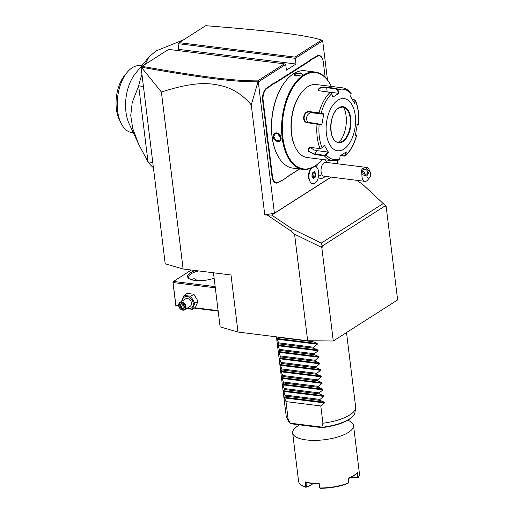 <?xml version="1.0" encoding="UTF-8"?>
<svg xmlns="http://www.w3.org/2000/svg" width="514" height="514" viewBox="0 0 514 514"><rect width="100%" height="100%" fill="white"/><g stroke="black" fill="none" stroke-linecap="round" stroke-linejoin="round"><path stroke-width="0.77" d="M385.558 205.851L386.142 206.397L397.63 299.919L333.284 341L307.655 340.75L238.008 332.05L220.101 326.865L213.464 272.78M331.01 177.099L274.425 213.22L258.304 81.938L257.977 81.829L251.262 104.895C243.777 95.912 234.763 89.777 224.226 86.487C211.974 83.416 198.327 80.171 161.383 92.012L183.112 268.989L230.998 274.971L238.008 332.05M251.262 104.895L264.774 214.948L271.7 215.083L331.17 177.118M307.655 340.75L294.573 234.217L291.689 231.493L267.646 215.308M183.112 268.989L165.212 263.804L141.08 67.283L142.05 66.338C199.92 76.541 232.926 80.994 257.732 80.865L284.383 63.852L168.592 49.395L142.05 66.338M178.056 43.677L179.161 42.643L294.952 57.105L295.299 58.32L178.056 43.677L178.756 49.383L177.086 50.456M161.383 92.012L141.228 67.09M258.304 81.938L285.694 64.449L284.383 63.852M285.694 64.449L286.394 70.161L296 64.025L178.756 49.383M294.952 57.105L321.61 40.092L322.689 40.831L295.299 58.32L296 64.025M321.61 40.092C305.342 34.849 271.52 30.936 205.709 25.7L179.161 42.643M322.689 40.831L327.482 79.901M337.383 160.496L337.788 163.818M274.425 213.22L264.774 214.948M356.716 180.305L362.37 184.108L383.213 203.557L321.321 243.071L292.222 228.897L271.7 215.083M292.222 228.897L291.689 231.493M322.278 247.17L321.803 247.478L320.922 247.048L322.169 246.277L322.278 247.17L320.922 247.048L294.573 234.217M386.142 206.397L385.667 206.705L385.436 205.696L322.246 246.039L321.321 243.071M321.803 247.478L333.284 341M383.213 203.557L385.436 205.696M311.51 168.155L310.533 169.344A7.023 3.868 97.1 0 0 308.561 177.362A7.023 3.868 97.1 0 0 309.229 179.823L309.878 181.217A8.757 4.825 -82.9 0 1 309.042 178.146A8.757 4.825 97.1 0 1 311.51 168.155A8.757 4.825 97.1 0 1 311.625 168.014M327.103 162.482A10.511 10.511 0 0 0 324.45 159.835A9.689 5.339 97.1 0 0 324.205 159.681M317.517 164.281A9.689 5.339 97.1 0 0 316.682 167.262M318.384 177.189A9.689 5.339 97.1 0 0 322.143 178.313A10.511 10.511 0 0 0 325.362 176.392M267.441 141.125L267.916 141.009A18.395 10.132 -82.9 0 1 268.514 144.209L268.032 144.299A18.041 9.939 97.1 0 0 267.441 141.125L266.85 136.332A18.041 9.939 97.1 0 0 266.637 132.914L262.628 100.281A9.637 5.307 -82.9 0 1 266.811 87.933L268.745 86.705A18.041 9.939 97.1 0 0 270.647 85.138L273.474 83.332A18.041 9.939 97.1 0 0 275.453 82.42L308.143 61.551A18.041 9.939 97.1 0 0 310.045 59.984L312.872 58.178A18.041 9.939 97.1 0 0 314.851 57.266L316.785 56.032A9.637 5.307 -82.9 0 1 322.252 58.255A9.637 5.307 -82.9 0 1 322.317 58.397M268.032 144.299L272.041 176.932A9.637 5.307 -82.9 0 0 278.427 182.528L280.361 181.294A18.041 9.939 97.1 0 1 282.34 180.382L285.167 178.576A18.041 9.939 97.1 0 1 287.069 177.015L299.662 168.971M258.022 81.803L257.732 80.865M141.652 67.283C199.824 77.53 232.848 81.989 257.977 81.829M314.934 166.388L314.947 166.388A8.757 4.825 97.1 0 0 314.934 166.388A8.757 4.825 97.1 0 0 314.69 166.369A8.757 4.825 97.1 0 1 314.947 166.388A8.757 4.825 97.1 0 1 318.378 170.475A8.751 4.819 97.1 0 0 318.77 173.674A8.757 4.825 97.1 0 1 312.782 183.774A8.757 4.825 -82.9 0 1 312.763 183.774A8.757 4.825 -82.9 0 1 309.878 181.217M311.651 168.001A8.757 4.825 97.1 0 0 308.991 177.465A8.757 4.825 97.1 0 0 312.782 183.774L312.782 183.774M369.373 171.31L366.842 175.974A3.502 1.927 97.1 0 0 369.701 177.516A3.502 1.927 97.1 0 0 370.35 172.293A3.502 1.927 97.1 0 0 369.373 171.31L365.833 167.506A7.01 3.861 -82.9 0 1 366.726 167.435L325.818 162.321A7.01 3.861 97.1 0 0 321.565 166.703A7.01 3.861 97.1 0 0 322.021 174.664A10.511 7.145 149.4 0 1 318.59 176.135M369.701 177.516L367.735 179.926A7.01 3.861 -82.9 0 1 364.991 181.339L324.077 176.231A7.01 3.861 -82.9 0 1 322.021 174.664M366.726 167.435A7.01 3.861 -82.9 0 1 368.789 168.997A7.01 3.861 -82.9 0 1 369.039 169.479L370.35 172.293M364.991 181.339A7.01 3.861 -82.9 0 1 362.929 179.772A7.01 3.861 -82.9 0 1 361.959 174.631L366.842 175.974M365.833 167.506C361.683 168.136 360.391 170.507 361.959 174.631M362.897 170.455A2.628 2.287 -139.2 0 1 363.141 170.108A2.628 2.287 -139.2 0 1 366.431 169.941A2.628 2.287 -139.2 0 1 367.362 173.186A2.628 2.287 -139.2 0 1 367.118 173.539A2.628 2.287 -139.2 0 1 363.828 173.706A2.628 2.287 -139.2 0 1 362.897 170.455M364.638 174.124L364.67 173.713A2.628 2.287 -139.2 0 1 364.914 174.201M364.67 173.713L364.253 172.029L362.672 171.13M311.94 176.308L313.251 178.525L315.172 177.298L315.789 173.854L314.478 171.637L312.557 172.865L311.869 176.135M314.478 171.637L314.118 171.997L314.478 171.637M315.789 173.854L315.275 173.957L314.144 172.042M315.172 177.298L314.735 177.009L315.275 173.957L314.118 173.816L313.367 172.543M313.251 178.525L313.032 178.095L313.251 178.525M312.724 177.401L313.572 176.861L314.118 173.816M313.572 176.861L314.735 177.009L313.103 178.05M270.647 85.138L270.994 85.485A18.395 10.132 -82.9 0 1 269.073 87.065L267.145 88.299A9.284 5.114 97.1 0 0 263.11 100.191L267.119 132.824A18.395 10.132 -82.9 0 1 267.338 136.274L266.85 136.332M270.994 85.485L273.782 83.705L273.474 83.332M310.045 59.984L310.392 60.337A18.395 10.132 -82.9 0 1 308.471 61.911L275.78 82.78A18.395 10.132 -82.9 0 1 273.782 83.705M310.392 60.337L313.18 58.557L312.872 58.178M325.163 77.241L323.267 61.789A9.284 5.114 97.1 0 0 322.387 58.538A9.284 5.114 97.1 0 0 317.112 56.399L315.178 57.632A18.395 10.132 -82.9 0 1 313.18 58.557M285.167 178.576L285.398 178.3A18.395 10.132 -82.9 0 1 287.32 176.72L299.495 168.952M285.398 178.3L282.34 180.382M268.514 144.209L272.523 176.842A9.284 5.114 97.1 0 0 278.678 182.239L280.612 181.005A18.395 10.132 -82.9 0 1 282.61 180.08M267.916 141.009L267.338 136.274M285.79 80.859A48.528 26.722 97.1 0 0 285.643 81.039A48.528 26.722 97.1 0 0 276.609 153.41A48.528 26.722 97.1 0 0 276.705 153.622M322.239 159.43A48.528 26.722 97.1 0 1 315.05 165.945A48.528 26.722 97.1 0 1 282.886 137.758A48.528 26.722 97.1 0 1 303.954 75.59A48.528 26.722 97.1 0 1 331.357 86.423A49.055 27.011 97.1 0 0 331.318 86.339A49.055 27.011 97.1 0 0 315.146 72.037L305.136 70.791A49.055 27.011 97.1 0 0 293.449 73.798A49.055 27.011 97.1 0 0 285.938 80.672A49.055 27.011 97.1 0 0 276.808 153.834A49.055 27.011 97.1 0 0 292.98 168.136L302.99 169.389A49.055 27.011 97.1 0 0 314.677 166.375A49.055 27.011 97.1 0 0 322.182 159.501A49.055 27.011 97.1 0 0 322.239 159.43L322.182 159.501M315.146 72.037A49.055 27.011 97.1 0 0 303.459 75.05A49.055 27.011 97.1 0 0 281.582 127.787A49.055 27.011 97.1 0 0 302.99 169.389M302.373 74.909L294.329 75.834L294.535 73.932L300.536 72.917L302.932 74.459L302.373 74.909M273.236 136.775C272.446 130.929 280.74 131.976 281.074 137.752C282.141 143.425 273.846 142.378 273.236 136.775L273.718 136.692L275.08 133.389L278.755 133.73L280.978 137.598L279.796 140.778L276.134 140.431L273.718 136.692M294.528 75.944L294.156 75.359L294.869 74.299L299.688 73.341L302.849 74.286L302.759 74.626M319.027 90.785L318.423 89.905L319.271 88.581C321.308 87.631 323.73 87.335 326.551 87.688L336.169 88.89L336.349 88.427L337.878 89.834L339.047 93.195L332.879 97.133L331.71 93.773L330.142 92.392L318.834 90.682L318.937 88.222C321.134 87.187 323.736 86.853 326.737 87.226L336.349 88.427A36.79 20.258 -82.9 0 1 341.958 87.746L316.386 84.553A36.79 20.258 97.1 0 0 307.623 86.808A36.79 20.258 97.1 0 0 301.988 91.967L301.5 92.571A35.916 19.776 97.1 0 0 294.811 146.13L295.139 146.837A36.79 20.258 97.1 0 0 307.269 157.56L332.841 160.753A36.79 20.258 -82.9 0 1 324.321 155.768L314.709 154.566L307.963 151.045L309.769 147.383L320.524 148.623M301.988 91.967A36.79 20.258 97.1 0 0 295.139 146.837M331.71 93.773A35.492 19.545 -82.9 0 0 321.134 113.228L323.775 113.89L321.803 124.921L307.449 122.705C301.165 122.293 303.254 110.388 309.434 111.602L319.046 112.797L323.409 114.211L311.927 112.778A5.256 4.369 107 0 0 306.929 116.363A5.256 4.369 107 0 0 308.439 122.46M338.45 160.072L339.722 159.019L340.088 155.845L346.256 151.906L345.89 155.08L345.536 155.845L344.656 156.108L340.519 155.594M320.389 148.61L322.06 147.82A35.492 19.545 -82.9 0 1 319.168 124.26L317.318 123.566L317.061 123.906A36.79 20.258 -82.9 0 0 320.093 148.623L322.06 147.82L324.295 145.211L328.491 152.311L326.255 154.913L324.321 155.768L324.315 155.247L314.703 154.046L309.512 151.938L308.014 148.417L309.942 147.383M339.722 159.019A35.492 19.545 -82.9 0 1 326.255 154.913L325.876 154.579L324.315 155.247M317.318 123.566L307.089 122.236M307.449 122.705L307.706 122.364C301.795 121.947 303.735 110.934 309.544 112.052L320.839 113.562M352.437 99.594L354.705 99.877L355.54 101.033L355.09 100.84L354.409 103.558M352.469 99.645L354.409 99.889L355.09 100.84M345.536 155.845C350.471 151.09 354.14 144.376 356.543 135.702L355.367 135.156L357.333 124.118L358.521 124.639C359.292 115.502 358.297 107.432 355.521 100.423L354.846 103.828L350.651 96.735L351.165 93.073C348.531 90.008 345.459 88.228 341.958 87.746M358.521 124.639L358.104 124.96M355.54 101.033A35.492 19.545 -82.9 0 1 358.438 124.594L357.224 124.902M356.973 124.439L358.046 124.902L357.481 124.934M345.755 152.003L345.402 155.087L345.89 155.08A35.492 19.545 -82.9 0 0 356.465 135.625L355.129 134.758M355.637 135.246L356.202 135.221L355.637 135.246M345.402 155.087L344.399 155.928L340.724 155.472M337.839 100.217A26.278 14.469 97.1 0 0 326.429 133.884A26.278 14.469 97.1 0 0 343.847 149.144A26.278 14.469 97.1 0 0 355.258 115.477A26.278 14.469 97.1 0 0 337.839 100.217M328.491 152.311L328.054 152.041L325.876 154.579M328.054 152.041L316.573 150.608A5.256 2.544 28.5 0 1 310.764 147.46M321.95 147.942L324.295 145.211M321.803 124.921L318.995 123.88M323.775 113.89L323.409 114.211M325.266 91.781A5.256 1.825 173 0 1 327.065 91.852L338.546 93.285L337.409 90.008L336.169 88.89M351.345 93.94A35.492 19.545 -82.9 0 0 337.878 89.834L337.409 90.008M339.047 93.195L338.546 93.285M338.353 142.288C328.459 142.372 328.414 113.421 338.668 108.062L342.761 107.002A17.784 9.792 97.1 0 1 350.516 122.081A17.784 9.792 97.1 0 1 342.587 141.196A17.784 9.792 97.1 0 1 338.353 142.288A17.784 9.792 97.1 0 0 342.183 141.414A17.784 9.792 97.1 0 0 342.555 141.196A17.784 9.792 97.1 0 0 350.272 118.413A17.784 9.792 97.1 0 0 346.263 108.788A17.784 9.792 97.1 0 0 342.742 106.996M339.124 142.327A22.513 12.394 97.1 0 0 346.083 115.907A22.513 12.394 97.1 0 0 343.519 107.156M278.305 133.434A4.382 3.328 -122.6 0 0 278.331 133.743A4.382 3.328 57.4 0 0 280.997 137.765M145.115 64.379L148.835 57.067L155.915 51.002L183.704 39.745M143.432 86.423L138.658 85.825A70.071 38.589 -82.9 0 1 141.96 74.427M153.41 167.712A70.071 38.589 -82.9 0 1 148 161.884L138.703 144.286L132.74 128.519L130.742 115.515L132.201 102.588L138.658 85.825L148 161.884L152.767 162.482M141.684 65.824L140.283 65.651A33.725 18.568 97.1 0 0 131.822 68.002A33.725 18.568 -82.9 0 0 127.087 72.448A33.725 18.568 -82.9 0 0 120.809 122.743A33.725 18.568 -82.9 0 0 131.925 132.58L133.332 132.753M148.835 57.067L135.433 73.489A33.725 18.568 97.1 0 0 129.149 123.784L138.703 144.286M120.809 122.743L119.164 119.222A29.343 16.159 -82.9 0 1 124.632 75.462L127.087 72.448M178.692 305.734L175.82 305.592L178.776 306.177M194.208 308.104L218.167 311.099M191.343 270.017L173.469 281.428L215.16 286.632M214.12 278.151A16.641 5.77 173 0 1 189.004 278.62A16.641 5.77 173 0 1 190.302 272.895A16.641 5.77 173 0 1 195.596 270.55M173.469 281.428L172.916 281.942L173.089 282.552L215.308 287.821M194.78 307.738L218.109 310.655M175.891 305.38L173.089 282.552M172.916 281.942L175.82 305.592M191.812 279.828A8.32 4.581 97.1 0 0 191.465 279.333M191.15 279.629L194.08 278.633L197.684 280.663M189.486 278.916A15.767 5.468 173 0 1 188.542 277.354A15.767 5.468 173 0 1 191.131 273.801A15.767 5.468 173 0 1 198.52 270.91M181.481 301.519L184.031 295.415L187.18 293.41L193.881 294.246L198.031 301.185L195.481 307.295L192.339 309.299L186.466 308.651M184.031 295.415L190.733 296.25L194.883 303.196L192.339 309.299M182.393 300.857A6.515 4.947 57.4 0 1 187.565 296.597A6.515 4.947 57.4 0 1 193.232 303.254A6.515 4.947 57.4 0 1 187.102 308.246M184.667 309.801L190.193 306.273A4.382 3.328 -122.6 0 0 191.465 303.035A4.382 3.328 -122.6 0 0 189.152 299.232A4.382 3.328 -122.6 0 0 185.477 298.891L179.951 302.418A4.382 3.328 -122.6 0 0 178.679 305.657A4.382 3.328 57.4 0 0 180.992 309.46A4.382 3.328 57.4 0 0 184.667 309.801A4.382 3.328 57.4 0 0 185.939 306.562A4.382 3.328 -122.6 0 0 183.626 302.759A4.382 3.328 -122.6 0 0 179.951 302.418M190.733 296.25L193.881 294.246M194.883 303.196L198.031 301.185M185.336 306.672A3.939 2.994 57.4 0 1 182.521 309.929A3.939 2.994 57.4 0 1 178.801 305.856A3.939 2.994 -122.6 0 1 181.615 302.592A3.939 2.994 -122.6 0 1 185.336 306.672M184.121 305.091L181.712 303.369L179.662 304.539L180.016 307.43L182.425 309.152L184.475 307.989L184.025 305.13M184.475 307.989L184.32 307.539L184.475 307.989M182.425 309.152L182.611 308.516L184.237 307.59M180.016 307.43L180.607 307.076L182.611 308.516L184.224 307.481M179.662 304.539L180.311 304.667L180.607 307.076L183.794 305.078M180.298 304.673L181.93 303.742L180.298 304.673M181.712 303.369L182.02 303.697L181.712 303.369M184.096 306.395L182.952 305.579L182.804 304.372M346.52 332.552L355.656 406.979A35.036 12.15 173 0 1 355.63 408.193A35.036 12.15 173 0 1 349.899 414.869A35.036 12.15 173 0 1 322.921 423.234L321.732 427.301A33.802 11.719 -7 0 0 354.936 412.588L355.63 408.193M290.564 423.658L288.161 420.786A33.802 11.719 -7 0 0 290.365 423.382L288.091 418.891A35.036 12.15 173 0 1 286.42 416.693A35.036 12.15 173 0 1 286.105 415.518L276.448 336.85M322.06 427.577L321.732 427.301M290.365 423.382L291.117 423.716L290.365 423.382M312.069 483.468L311.754 484.895L306.01 487.298A30.133 10.447 173 0 1 301.776 485.357L301.236 484.998A30.66 10.633 -7 0 1 298.602 481.361L292.652 432.923A30.66 10.633 173 0 0 314.928 440.376A30.66 10.633 173 0 0 348.479 432.358A30.66 10.633 -7 0 0 353.51 425.451A30.66 10.633 -7 0 0 347.811 420.272M320.119 488.004A30.66 10.633 -7 0 0 348.421 482.929L348.196 478.399L353.78 475.579L356.71 473.317A30.133 10.447 173 0 1 348.28 478.637L348.479 482.691L347.972 483.385A30.133 10.447 -7 0 1 320.543 488.3L320.106 488.024L319.181 483.597A30.66 10.633 -7 0 1 305.252 481.862L305.573 486.983A30.66 10.633 -7 0 1 301.236 484.998M353.51 425.451L359.459 473.889A30.66 10.633 -7 0 1 358.207 477.551L357.423 472.514M298.775 425.361A30.66 10.633 -7 0 0 297.69 426.016A30.66 10.633 173 0 0 292.652 432.923M358.207 477.551L357.538 477.744L356.832 473.176A30.133 10.447 173 0 1 356.71 473.317M357.911 477.891L350.143 477.802M357.538 477.744L350.413 477.673M306.01 487.298L305.573 486.983M305.971 487.201L306.325 486.925L306.029 482.28A30.133 10.447 -7 0 0 318.943 483.892L319.181 483.597M305.252 481.862L306.029 482.28M312.107 484.618L306.325 486.925M312.069 484.522L311.998 483.456M320.543 488.3L320.106 488.024M319.785 487.837L318.943 483.892M312.795 340.795L312.904 341.688L317.196 343.525L317.279 344.219L313.585 347.239L313.707 348.216L317.993 350.047L318.082 350.741L314.388 353.76L314.51 354.737L318.796 356.575L318.879 357.262L315.191 360.288L315.307 361.258L319.599 363.096L319.682 363.79L315.988 366.81L316.11 367.786L320.395 369.617L320.485 370.311L316.791 373.331L316.913 374.308L321.199 376.145L321.282 376.833L317.594 379.859L317.71 380.829L322.002 382.667L322.085 383.36L318.391 386.38L318.513 387.357L322.798 389.188L322.888 389.882L319.194 392.902L319.316 393.878L323.602 395.716L323.685 396.403L319.997 399.429L320.113 400.4L324.405 402.237L324.488 402.931L320.794 405.951L285.97 401.601L288.091 418.891M320.794 405.951L322.921 423.234M285.97 401.601L284.544 397.939L284.46 397.251L285.289 396.056L320.113 400.4M323.685 396.403L283.741 391.417L285.289 396.056M283.741 391.417L283.657 390.724L284.486 389.528L319.316 393.878M322.888 389.882L282.944 384.896L284.486 389.528M282.944 384.896L282.861 384.202L283.689 383.007L318.513 387.357M322.085 383.36L282.141 378.368L283.689 383.007M282.141 378.368L282.058 377.681L282.886 376.486L317.71 380.829M321.282 376.833L281.338 371.847L282.886 376.486M281.338 371.847L281.254 371.153L282.083 369.958L316.913 374.308M320.485 370.311L280.541 365.325L282.083 369.958M280.541 365.325L280.458 364.632L281.286 363.437L316.11 367.786M319.682 363.79L279.738 358.798L281.286 363.437M279.738 358.798L279.655 358.11L280.483 356.915L315.307 361.258M318.879 357.262L278.935 352.276L280.483 356.915M278.935 352.276L278.851 351.582L279.68 350.387L314.51 354.737M318.082 350.741L278.138 345.755L279.68 350.387M278.138 345.755L278.055 345.061L278.884 343.866L313.707 348.216M317.279 344.219L277.335 339.227L278.884 343.866M277.335 339.227L277.252 338.54L278.08 337.345L312.904 341.688M285.167 395.08L319.997 399.429M284.37 388.558L319.194 392.902M283.567 382.031L318.391 386.38M282.764 375.509L317.594 379.859M281.968 368.988L316.791 373.331M281.164 362.46L315.988 366.81M280.361 355.939L315.191 360.288M279.565 349.417L314.388 353.76M278.761 342.889L313.585 347.239M267.119 132.824L266.637 132.914M263.11 100.191L262.628 100.281M267.145 88.299L266.811 87.933M269.073 87.065L268.745 86.705M275.78 82.78L275.453 82.42M308.471 61.911L308.143 61.551M315.178 57.632L314.851 57.266M317.112 56.399L316.785 56.032M272.523 176.842L272.041 176.932M294.535 73.932L294.869 74.299M319.162 113.253L319.046 112.797A36.79 20.258 -82.9 0 1 330.142 92.392M314.709 154.566L316.573 150.608M309.434 111.602L309.544 112.052L311.927 112.778M318.937 88.222L319.271 88.581M326.737 87.226L327.065 91.852M342.915 141.562A18.131 9.984 97.1 0 0 350.792 118.329A18.131 9.984 97.1 0 0 338.771 107.799A18.131 9.984 97.1 0 0 330.9 131.031A18.131 9.984 97.1 0 0 342.915 141.562M342.761 107.002A17.784 9.792 97.1 0 0 338.758 107.946M321.745 427.108L290.269 423.176M324.488 402.931L284.544 397.939M324.405 402.237L284.46 397.251M323.602 395.716L283.657 390.724M322.798 389.188L282.861 384.202M322.002 382.667L282.058 377.681M321.199 376.145L281.254 371.153M320.395 369.617L280.458 364.632M319.599 363.096L279.655 358.11M318.796 356.575L278.851 351.582M317.993 350.047L278.055 345.061M317.196 343.525L277.252 338.54M312.011 176.225L312.589 173M312.583 173.045L314.285 171.959M313.206 178.217L312.017 176.206M276.609 153.41L276.808 153.834M285.643 81.039L285.938 80.672M332.841 160.753L338.989 160.021M356.543 135.683L356.266 135.259M181.86 303.69L183.948 305.188L184.25 307.687M288.161 420.786L286.42 416.693M290.815 423.761L321.944 427.648C335.154 425.997 344.952 422.746 351.338 417.888C354.069 415.119 355.27 413.352 354.936 412.588M299.084 424.789L298.313 425.99"/></g></svg>
